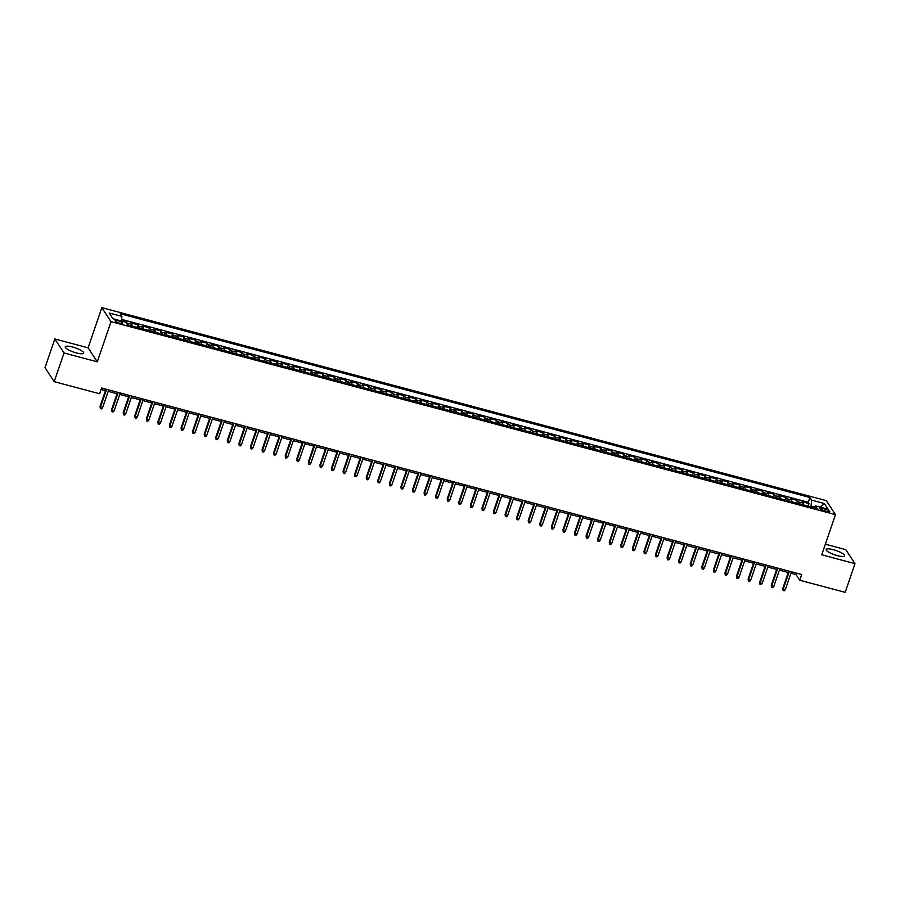 <?xml version="1.0" encoding="UTF-8"?>
<svg xmlns="http://www.w3.org/2000/svg" width="900" height="900" viewBox="0 0 900 900"><rect width="100%" height="100%" fill="white"/><g stroke="black" fill="none" stroke-linecap="round" stroke-linejoin="round"><path stroke-width="1.35" d="M76.41 352.924A9.731 2.261 18.9 0 0 83.666 353.115A9.731 2.261 18.9 0 0 72.529 347.006A9.731 2.261 18.9 0 0 65.261 346.815A9.731 2.261 18.9 0 0 76.41 352.924M837.293 555.604A9.731 2.261 18.9 0 0 844.56 555.795A9.731 2.261 18.9 0 0 833.423 549.697A9.731 2.261 18.9 0 0 826.155 549.495A9.731 2.261 18.9 0 0 837.293 555.604M119.677 323.179A3.994 0.922 18.9 0 0 122.659 323.257A3.994 0.922 18.9 0 0 118.091 320.76A3.994 0.922 18.9 0 0 115.11 320.681A3.994 0.922 18.9 0 0 119.677 323.179M54.821 338.951L64.024 352.969L97.29 361.822L88.099 347.816L54.821 338.951L45 367.639L54.203 381.656L99.619 393.75L101.587 388.012L801.72 574.515L799.751 580.252L845.179 592.346L855 563.659L845.798 549.653L825.356 544.207M88.099 347.816L101.846 307.654L826.279 500.625L835.481 514.631L111.038 321.66L101.846 307.654M803.329 504.855A4.984 1.395 -75.1 0 0 803.036 503.1L802.136 501.716L809.077 503.561L808.189 506.149M798.694 503.618A4.984 1.395 -75.1 0 0 798.413 501.863L797.501 500.479L796.624 503.066M797.501 500.479L790.56 498.634L791.471 500.017A4.984 1.395 -75.1 0 1 791.752 501.772M780.176 498.69A4.984 1.395 -75.1 0 0 779.895 496.935L778.984 495.551L785.936 497.396L785.048 499.984M768.611 495.608A4.984 1.395 -75.1 0 0 768.319 493.853L767.419 492.469L774.36 494.314L773.471 496.901M757.035 492.514A4.984 1.395 -75.1 0 0 756.754 490.77L755.842 489.386L762.784 491.231L761.906 493.819M745.459 489.431A4.984 1.395 -75.1 0 0 745.178 487.688L744.266 486.304L751.219 488.149L750.33 490.736M733.894 486.349A4.984 1.395 -75.1 0 0 733.601 484.605L732.701 483.221L739.643 485.066L738.754 487.654M722.317 483.266A4.984 1.395 -75.1 0 0 722.036 481.522L721.125 480.139L728.066 481.984L727.189 484.571M710.741 480.184A4.984 1.395 -75.1 0 0 710.46 478.44L709.549 477.056L716.501 478.901L715.613 481.489M699.176 477.101A4.984 1.395 -75.1 0 0 698.884 475.346L697.984 473.974L704.925 475.819L704.036 478.406M687.6 474.019A4.984 1.395 -75.1 0 0 687.319 472.264L686.408 470.891L693.349 472.736L692.471 475.324M676.024 470.936A4.984 1.395 -75.1 0 0 675.742 469.181L674.831 467.809L681.784 469.654L680.895 472.241M664.459 467.854A4.984 1.395 -75.1 0 0 664.166 466.099L663.266 464.726L670.207 466.571L669.319 469.159M652.883 464.771A4.984 1.395 -75.1 0 0 652.601 463.016L651.69 461.644L658.631 463.489L657.754 466.076M641.306 461.689A4.984 1.395 -75.1 0 0 641.025 459.934L640.114 458.561L647.066 460.406L646.178 462.994M629.741 458.606A4.984 1.395 -75.1 0 0 629.449 456.851L628.549 455.479L635.49 457.324L634.601 459.911M618.165 455.524A4.984 1.395 -75.1 0 0 617.884 453.769L616.972 452.396L623.914 454.241L623.036 456.829M606.589 452.441A4.984 1.395 -75.1 0 0 606.308 450.686L605.396 449.314L612.349 451.159L611.46 453.746M595.024 449.359A4.984 1.395 -75.1 0 0 594.731 447.604L593.831 446.231L600.773 448.076L599.884 450.664M583.447 446.276A4.984 1.395 -75.1 0 0 583.166 444.521L582.255 443.149L589.196 444.994L588.319 447.581M571.871 443.194A4.984 1.395 -75.1 0 0 571.59 441.439L570.679 440.066L577.631 441.911L576.742 444.499M560.306 440.111A4.984 1.395 -75.1 0 0 560.014 438.356L559.114 436.973L566.055 438.829L565.166 441.416M548.73 437.029A4.984 1.395 -75.1 0 0 548.449 435.274L547.538 433.89L554.479 435.746L553.601 438.334M537.154 433.946A4.984 1.395 -75.1 0 0 536.873 432.191L535.961 430.808L542.914 432.664L542.025 435.251M525.589 430.864A4.984 1.395 -75.1 0 0 525.296 429.109L524.396 427.725L531.337 429.581L530.449 432.169M514.012 427.781A4.984 1.395 -75.1 0 0 513.731 426.026L512.82 424.642L519.761 426.499L518.884 429.086M502.436 424.699A4.984 1.395 -75.1 0 0 502.155 422.944L501.244 421.56L508.196 423.416L507.308 425.993M490.871 421.616A4.984 1.395 -75.1 0 0 490.579 419.861L489.679 418.478L496.62 420.334L495.731 422.91M479.295 418.534A4.984 1.395 -75.1 0 0 479.014 416.779L478.103 415.395L485.044 417.251L484.166 419.827M467.719 415.451A4.984 1.395 -75.1 0 0 467.438 413.696L466.526 412.312L473.479 414.169L472.59 416.745M456.154 412.369A4.984 1.395 -75.1 0 0 455.861 410.614L454.961 409.23L461.902 411.086L461.014 413.662M444.577 409.286A4.984 1.395 -75.1 0 0 444.296 407.531L443.385 406.147L450.326 408.004L449.449 410.58M433.001 406.204A4.984 1.395 -75.1 0 0 432.72 404.449L431.809 403.065L438.761 404.921L437.873 407.498M421.436 403.121A4.984 1.395 -75.1 0 0 421.144 401.366L420.244 399.983L427.185 401.839L426.296 404.415M409.86 400.039A4.984 1.395 -75.1 0 0 409.579 398.284L408.668 396.9L415.609 398.756L414.731 401.332M398.284 396.956A4.984 1.395 -75.1 0 0 398.002 395.201L397.091 393.817L404.044 395.674L403.155 398.25M386.719 393.874A4.984 1.395 -75.1 0 0 386.426 392.119L385.526 390.735L392.468 392.591L391.579 395.168M375.142 390.791A4.984 1.395 -75.1 0 0 374.861 389.036L373.95 387.652L380.891 389.509L380.014 392.085M363.566 387.709A4.984 1.395 -75.1 0 0 363.285 385.954L362.374 384.57L369.326 386.426L368.438 389.002M352.001 384.626A4.984 1.395 -75.1 0 0 351.709 382.871L350.809 381.488L357.75 383.344L356.861 385.92M340.425 381.544A4.984 1.395 -75.1 0 0 340.144 379.789L339.233 378.405L346.174 380.261L345.296 382.838M328.849 378.461A4.984 1.395 -75.1 0 0 328.567 376.706L327.656 375.322L334.609 377.179L333.72 379.755M317.284 375.379A4.984 1.395 -75.1 0 0 316.991 373.624L316.091 372.24L323.032 374.096L322.144 376.673M305.707 372.296A4.984 1.395 -75.1 0 0 305.426 370.541L304.515 369.157L311.456 371.014L310.579 373.59M294.131 369.214A4.984 1.395 -75.1 0 0 293.85 367.459L292.939 366.075L299.891 367.931L299.002 370.507M282.566 366.131A4.984 1.395 -75.1 0 0 282.274 364.376L281.374 362.993L288.315 364.849L287.426 367.425M270.99 363.049A4.984 1.395 -75.1 0 0 270.709 361.294L269.798 359.91L276.739 361.766L275.861 364.343M259.414 359.966A4.984 1.395 -75.1 0 0 259.132 358.211L258.221 356.827L265.174 358.684L264.285 361.26M247.849 356.884A4.984 1.395 -75.1 0 0 247.556 355.129L246.656 353.745L253.597 355.601L252.709 358.178M236.273 353.801A4.984 1.395 -75.1 0 0 235.991 352.046L235.08 350.662L242.021 352.519L241.144 355.095M224.696 350.719A4.984 1.395 -75.1 0 0 224.415 348.964L223.504 347.58L230.456 349.436L229.567 352.012M213.131 347.636A4.984 1.395 -75.1 0 0 212.839 345.881L211.939 344.498L218.88 346.354L217.991 348.93M201.555 344.554A4.984 1.395 -75.1 0 0 201.274 342.799L200.362 341.415L207.304 343.271L206.426 345.848M189.979 341.471A4.984 1.395 -75.1 0 0 189.697 339.716L188.786 338.332L195.739 340.189L194.85 342.765M178.414 338.389A4.984 1.395 -75.1 0 0 178.121 336.634L177.221 335.25L184.162 337.106L183.274 339.683M166.838 335.306A4.984 1.395 -75.1 0 0 166.556 333.551L165.645 332.168L172.586 334.024L171.709 336.6M155.261 332.224A4.984 1.395 -75.1 0 0 154.98 330.469L154.069 329.085L161.021 330.941L160.132 333.517M143.696 329.141A4.984 1.395 -75.1 0 0 143.404 327.386L142.504 326.002L149.445 327.859L148.556 330.435M132.12 326.059A4.984 1.395 -75.1 0 0 131.839 324.304L130.928 322.92L137.869 324.765L136.991 327.353M825.311 509.175L822.758 508.5A3.87 0.9 18.9 0 0 819.877 508.421A3.87 0.9 18.9 0 0 824.299 510.84L826.852 511.526A3.87 0.9 18.9 0 0 829.732 511.605A3.87 0.9 18.9 0 0 825.311 509.175L824.704 510.952M814.387 507.116L811.058 506.228L811.631 500.13L809.899 497.475L120.172 313.751L121.916 316.406L109.181 313.009L112.961 318.769L125.696 322.155L127.429 324.81L817.155 508.534L815.411 505.879L813.915 507.668M811.631 500.13L824.366 503.516L828.146 509.276L815.411 505.879M809.077 503.561L808.245 502.29L121.635 319.399M127.496 324.821A4.984 1.395 104.9 0 0 127.204 323.066L126.304 321.683L121.534 320.423M137.869 324.765L138.78 326.149A4.984 1.395 104.9 0 1 139.061 327.904M149.445 327.859L150.356 329.231A4.984 1.395 104.9 0 1 150.638 330.986M161.021 330.941L161.921 332.314A4.984 1.395 104.9 0 1 162.214 334.069M172.586 334.024L173.498 335.396A4.984 1.395 104.9 0 1 173.779 337.151M184.162 337.106L185.074 338.479A4.984 1.395 104.9 0 1 185.355 340.234M195.739 340.189L196.639 341.561A4.984 1.395 104.9 0 1 196.931 343.316M207.304 343.271L208.215 344.644A4.984 1.395 104.9 0 1 208.496 346.399M218.88 346.354L219.791 347.726A4.984 1.395 104.9 0 1 220.072 349.481M230.456 349.436L231.356 350.809A4.984 1.395 104.9 0 1 231.649 352.564M242.021 352.519L242.933 353.891A4.984 1.395 104.9 0 1 243.214 355.646M253.597 355.601L254.509 356.974A4.984 1.395 104.9 0 1 254.79 358.729M265.174 358.684L266.074 360.056A4.984 1.395 104.9 0 1 266.366 361.811M276.739 361.766L277.65 363.15A4.984 1.395 104.9 0 1 277.931 364.894M288.315 364.849L289.226 366.233A4.984 1.395 104.9 0 1 289.507 367.976M299.891 367.931L300.791 369.315A4.984 1.395 104.9 0 1 301.084 371.059M311.456 371.014L312.368 372.397A4.984 1.395 104.9 0 1 312.649 374.141M323.032 374.096L323.944 375.48A4.984 1.395 104.9 0 1 324.225 377.224M334.609 377.179L335.509 378.562A4.984 1.395 104.9 0 1 335.801 380.317M346.174 380.261L347.085 381.645A4.984 1.395 104.9 0 1 347.366 383.4M357.75 383.344L358.661 384.728A4.984 1.395 104.9 0 1 358.942 386.483M369.326 386.426L370.226 387.81A4.984 1.395 104.9 0 1 370.519 389.565M380.891 389.509L381.803 390.892A4.984 1.395 104.9 0 1 382.084 392.647M392.468 392.591L393.379 393.975A4.984 1.395 104.9 0 1 393.66 395.73M404.044 395.674L404.944 397.058A4.984 1.395 104.9 0 1 405.236 398.812M415.609 398.756L416.52 400.14A4.984 1.395 104.9 0 1 416.801 401.895M427.185 401.839L428.096 403.223A4.984 1.395 104.9 0 1 428.377 404.978M438.761 404.921L439.661 406.305A4.984 1.395 104.9 0 1 439.954 408.06M450.326 408.004L451.238 409.387A4.984 1.395 104.9 0 1 451.519 411.142M461.902 411.086L462.814 412.47A4.984 1.395 104.9 0 1 463.095 414.225M473.479 414.169L474.379 415.553A4.984 1.395 104.9 0 1 474.671 417.308M485.044 417.251L485.955 418.635A4.984 1.395 104.9 0 1 486.236 420.39M496.62 420.334L497.531 421.718A4.984 1.395 104.9 0 1 497.812 423.473M508.196 423.416L509.096 424.8A4.984 1.395 104.9 0 1 509.389 426.555M519.761 426.499L520.673 427.882A4.984 1.395 104.9 0 1 520.954 429.637M531.337 429.581L532.249 430.965A4.984 1.395 104.9 0 1 532.53 432.72M542.914 432.664L543.814 434.048A4.984 1.395 104.9 0 1 544.106 435.803M554.479 435.746L555.39 437.13A4.984 1.395 104.9 0 1 555.671 438.885M566.055 438.829L566.966 440.213A4.984 1.395 104.9 0 1 567.248 441.968M577.631 441.911L578.531 443.295A4.984 1.395 104.9 0 1 578.824 445.05M589.196 444.994L590.107 446.377A4.984 1.395 104.9 0 1 590.389 448.132M600.773 448.076L601.684 449.46A4.984 1.395 104.9 0 1 601.965 451.215M612.349 451.159L613.249 452.543A4.984 1.395 104.9 0 1 613.541 454.298M623.914 454.241L624.825 455.625A4.984 1.395 104.9 0 1 625.106 457.38M635.49 457.324L636.401 458.707A4.984 1.395 104.9 0 1 636.683 460.463M647.066 460.406L647.966 461.79A4.984 1.395 104.9 0 1 648.259 463.545M658.631 463.489L659.543 464.873A4.984 1.395 104.9 0 1 659.824 466.627M670.207 466.571L671.119 467.955A4.984 1.395 104.9 0 1 671.4 469.71M681.784 469.654L682.684 471.037A4.984 1.395 104.9 0 1 682.976 472.793M693.349 472.736L694.26 474.12A4.984 1.395 104.9 0 1 694.541 475.875M704.925 475.819L705.836 477.202A4.984 1.395 104.9 0 1 706.117 478.957M716.501 478.901L717.401 480.285A4.984 1.395 104.9 0 1 717.694 482.04M728.066 481.984L728.977 483.368A4.984 1.395 104.9 0 1 729.259 485.123M739.643 485.066L740.554 486.45A4.984 1.395 104.9 0 1 740.835 488.205M751.219 488.149L752.119 489.532A4.984 1.395 104.9 0 1 752.411 491.287M762.784 491.231L763.695 492.615A4.984 1.395 104.9 0 1 763.976 494.37M774.36 494.314L775.271 495.697A4.984 1.395 104.9 0 1 775.553 497.452M785.936 497.396L786.836 498.78A4.984 1.395 104.9 0 1 787.129 500.535M810.844 506.858L811.058 506.228M64.024 352.969L54.203 381.656M97.29 361.822L111.038 321.66M835.481 514.631L821.734 554.794L855 563.659M790.954 573.221L796.028 574.571L799.751 580.252M101.093 389.452L105.469 390.623M108.18 391.343L117.045 393.705M119.745 394.425L128.61 396.787M131.321 397.507L140.186 399.87M142.898 400.59L151.763 402.952M154.463 403.673L163.328 406.035M166.039 406.755L174.904 409.118M177.615 409.838L186.48 412.2M189.18 412.92L198.045 415.282M200.756 416.002L209.621 418.365M212.333 419.085L221.197 421.447M223.898 422.168L232.763 424.53M235.474 425.25L244.339 427.613M247.05 428.332L255.915 430.695M258.615 431.415L267.48 433.777M270.191 434.498L279.056 436.86M281.767 437.58L290.632 439.942M293.332 440.662L302.197 443.025M304.909 443.745L313.774 446.108M316.485 446.827L325.35 449.19M328.05 449.91L336.915 452.272M339.626 452.993L348.491 455.355M351.202 456.075L360.067 458.438M362.767 459.157L371.632 461.52M374.344 462.24L383.209 464.603M385.92 465.322L394.785 467.685M397.485 468.405L406.35 470.767M409.061 471.488L417.926 473.85M420.637 474.581L429.502 476.933M432.202 477.664L441.067 480.015M443.779 480.746L452.644 483.098M455.355 483.829L464.22 486.18M466.92 486.911L475.785 489.262M478.496 489.994L487.361 492.345M490.072 493.076L498.938 495.428M501.637 496.159L510.502 498.51M513.214 499.241L522.079 501.604M524.79 502.324L533.655 504.686M536.355 505.406L545.22 507.769M547.931 508.489L556.796 510.851M559.507 511.571L568.373 513.934M571.072 514.654L579.938 517.016M582.649 517.736L591.514 520.099M594.225 520.819L603.09 523.181M605.79 523.901L614.655 526.264M617.366 526.984L626.231 529.346M628.942 530.066L637.808 532.429M640.508 533.149L649.373 535.511M652.084 536.231L660.949 538.594M663.66 539.314L672.525 541.676M675.225 542.396L684.09 544.759M686.801 545.479L695.666 547.841M698.377 548.561L707.242 550.924M709.942 551.644L718.808 554.006M721.519 554.726L730.384 557.089M733.095 557.809L741.96 560.171M744.66 560.891L753.525 563.254M756.236 563.974L765.101 566.336M767.812 567.056L776.678 569.419M779.377 570.139L788.242 572.501M796.523 573.131L796.028 574.571M808.245 502.29L809.899 497.475M126.304 321.683L125.989 322.605M121.916 316.406L121.478 321.03M820.418 507.218L824.366 503.516M788.738 571.061L782.831 588.33L783.27 589.016L789.367 571.219M785.351 589.567L784.283 590.783L783.124 590.479L783.27 589.016L785.351 589.567L791.449 571.781M783.124 590.479L782.831 588.33M777.173 567.979L771.255 585.248L771.705 585.934L777.791 568.136M773.786 586.485L772.706 587.7L771.559 587.396L771.705 585.934L773.786 586.485L779.873 568.699M771.559 587.396L771.255 585.248M765.596 564.896L759.679 582.165L760.129 582.851L766.215 565.054M762.21 583.403L761.141 584.617L759.982 584.314L760.129 582.851L762.21 583.403L768.308 565.616M759.982 584.314L759.679 582.165M754.02 561.814L748.114 579.082L748.553 579.769L754.65 561.971M750.634 580.32L749.565 581.535L748.406 581.231L748.553 579.769L750.634 580.32L756.731 562.534M748.406 581.231L748.114 579.082M742.455 558.731L736.538 576L736.988 576.686L743.074 558.889M739.069 577.238L737.989 578.452L736.841 578.149L736.988 576.686L739.069 577.238L745.155 559.451M736.841 578.149L736.538 576M730.879 555.649L724.961 572.918L725.411 573.604L731.498 555.806M727.492 574.155L726.424 575.37L725.265 575.066L725.411 573.604L727.492 574.155L733.59 556.369M725.265 575.066L724.961 572.918M719.303 552.566L713.396 569.835L713.835 570.521L719.933 552.724M715.916 571.072L714.847 572.288L713.689 571.984L713.835 570.521L715.916 571.072L722.014 553.286M713.689 571.984L713.396 569.835M707.738 549.484L701.82 566.752L702.27 567.439L708.356 549.641M704.351 567.99L703.271 569.205L702.124 568.901L702.27 567.439L704.351 567.99L710.438 550.204M702.124 568.901L701.82 566.752M696.161 546.401L690.244 563.67L690.694 564.356L696.78 546.559M692.775 564.908L691.706 566.123L690.548 565.819L690.694 564.356L692.775 564.908L698.873 547.121M690.548 565.819L690.244 563.67M684.585 543.308L678.679 560.587L679.117 561.274L685.215 543.476M681.199 561.825L680.13 563.04L678.971 562.736L679.117 561.274L681.199 561.825L687.296 544.039M678.971 562.736L678.679 560.587M673.02 540.225L667.102 557.505L667.553 558.191L673.639 540.394M669.634 558.743L668.554 559.957L667.406 559.654L667.553 558.191L669.634 558.743L675.72 540.956M667.406 559.654L667.102 557.505M661.444 537.142L655.526 554.423L655.976 555.109L662.062 537.311M658.058 555.66L656.989 556.875L655.83 556.571L655.976 555.109L658.058 555.66L664.155 537.874M655.83 556.571L655.526 554.423M649.867 534.06L643.961 551.34L644.4 552.026L650.498 534.229M646.481 552.577L645.413 553.793L644.254 553.489L644.4 552.026L646.481 552.577L652.579 534.791M644.254 553.489L643.961 551.34M638.303 530.977L632.385 548.257L632.835 548.944L638.921 531.146M634.916 549.495L633.836 550.71L632.689 550.406L632.835 548.944L634.916 549.495L641.002 531.709M632.689 550.406L632.385 548.257M626.726 527.895L620.809 545.175L621.259 545.861L627.345 528.064M623.34 546.413L622.271 547.627L621.113 547.324L621.259 545.861L623.34 546.413L629.438 528.626M621.113 547.324L620.809 545.175M615.15 524.812L609.244 542.092L609.683 542.779L615.78 524.981M611.764 543.33L610.695 544.545L609.536 544.241L609.683 542.779L611.764 543.33L617.861 525.544M609.536 544.241L609.244 542.092M603.585 521.73L597.668 539.01L598.117 539.696L604.204 521.899M600.199 540.248L599.119 541.462L597.971 541.159L598.117 539.696L600.199 540.248L606.285 522.461M597.971 541.159L597.668 539.01M592.009 518.648L586.091 535.928L586.541 536.614L592.627 518.816M588.623 537.165L587.554 538.38L586.395 538.076L586.541 536.614L588.623 537.165L594.72 519.379M586.395 538.076L586.091 535.928M580.433 515.565L574.526 532.845L574.965 533.531L581.062 515.734M577.046 534.082L575.977 535.298L574.819 534.994L574.965 533.531L577.046 534.082L583.144 516.285M574.819 534.994L574.526 532.845M568.868 512.483L562.95 529.762L563.4 530.449L569.486 512.651M565.481 531L564.401 532.215L563.254 531.911L563.4 530.449L565.481 531L571.567 513.202M563.254 531.911L562.95 529.762M557.291 509.4L551.374 526.68L551.824 527.366L557.91 509.569M553.905 527.918L552.836 529.132L551.678 528.829L551.824 527.366L553.905 527.918L560.002 510.12M551.678 528.829L551.374 526.68M545.715 506.317L539.809 523.597L540.248 524.284L546.345 506.486M542.329 524.835L541.26 526.05L540.101 525.746L540.248 524.284L542.329 524.835L548.426 507.037M540.101 525.746L539.809 523.597M534.15 503.235L528.233 520.515L528.683 521.201L534.769 503.404M530.764 521.752L529.684 522.967L528.536 522.664L528.683 521.201L530.764 521.752L536.85 503.955M528.536 522.664L528.233 520.515M522.574 500.152L516.656 517.433L517.106 518.119L523.192 500.321M519.188 518.67L518.119 519.885L516.96 519.581L517.106 518.119L519.188 518.67L525.285 500.873M516.96 519.581L516.656 517.433M510.998 497.07L505.091 514.35L505.53 515.036L511.627 497.239M507.611 515.587L506.543 516.803L505.384 516.499L505.53 515.036L507.611 515.587L513.709 497.79M505.384 516.499L505.091 514.35M499.433 493.988L493.515 511.267L493.965 511.954L500.051 494.156M496.046 512.505L494.966 513.72L493.819 513.416L493.965 511.954L496.046 512.505L502.132 494.707M493.819 513.416L493.515 511.267M487.856 490.905L481.939 508.185L482.389 508.871L488.475 491.074M484.47 509.423L483.401 510.637L482.243 510.334L482.389 508.871L484.47 509.423L490.567 491.625M482.243 510.334L481.939 508.185M476.28 487.822L470.374 505.103L470.812 505.789L476.91 487.991M472.894 506.34L471.825 507.555L470.666 507.251L470.812 505.789L472.894 506.34L478.991 488.543M470.666 507.251L470.374 505.103M464.715 484.74L458.798 502.02L459.248 502.695L465.334 484.909M461.329 503.257L460.249 504.473L459.101 504.169L459.248 502.695L461.329 503.257L467.415 485.46M459.101 504.169L458.798 502.02M453.139 481.657L447.221 498.938L447.671 499.613L453.757 481.826M449.752 500.175L448.684 501.39L447.525 501.086L447.671 499.613L449.752 500.175L455.85 482.377M447.525 501.086L447.221 498.938M441.562 478.575L435.656 495.855L436.095 496.53L442.192 478.744M438.176 497.093L437.108 498.308L435.949 498.004L436.095 496.53L438.176 497.093L444.274 479.295M435.949 498.004L435.656 495.855M429.998 475.493L424.08 492.772L424.53 493.447L430.616 475.661M426.611 494.01L425.531 495.225L424.384 494.921L424.53 493.447L426.611 494.01L432.697 476.213M424.384 494.921L424.08 492.772M418.421 472.41L412.504 489.69L412.954 490.365L419.04 472.579M415.035 490.928L413.966 492.142L412.808 491.839L412.954 490.365L415.035 490.928L421.132 473.13M412.808 491.839L412.504 489.69M406.845 469.327L400.939 486.608L401.377 487.282L407.475 469.496M403.459 487.845L402.39 489.06L401.231 488.756L401.377 487.282L403.459 487.845L409.556 470.048M401.231 488.756L400.939 486.608M395.28 466.245L389.363 483.525L389.812 484.2L395.899 466.414M391.894 484.762L390.814 485.978L389.666 485.674L389.812 484.2L391.894 484.762L397.98 466.965M389.666 485.674L389.363 483.525M383.704 463.162L377.786 480.442L378.236 481.118L384.322 463.331M380.317 481.68L379.249 482.895L378.09 482.591L378.236 481.118L380.317 481.68L386.415 463.882M378.09 482.591L377.786 480.442M372.127 460.08L366.221 477.36L366.66 478.035L372.757 460.249M368.741 478.598L367.673 479.812L366.514 479.509L366.66 478.035L368.741 478.598L374.839 460.8M366.514 479.509L366.221 477.36M360.562 456.998L354.645 474.277L355.095 474.952L361.181 457.166M357.176 475.515L356.096 476.73L354.949 476.426L355.095 474.952L357.176 475.515L363.262 457.718M354.949 476.426L354.645 474.277M348.986 453.915L343.069 471.195L343.519 471.87L349.605 454.084M345.6 472.433L344.531 473.647L343.373 473.332L343.519 471.87L345.6 472.433L351.697 454.635M343.373 473.332L343.069 471.195M337.41 450.832L331.504 468.113L331.942 468.787L338.04 451.001M334.024 469.35L332.955 470.565L331.796 470.25L331.942 468.787L334.024 469.35L340.121 451.553M331.796 470.25L331.504 468.113M325.845 447.75L319.928 465.03L320.377 465.705L326.464 447.919M322.459 466.267L321.379 467.483L320.231 467.168L320.377 465.705L322.459 466.267L328.545 448.47M320.231 467.168L319.928 465.03M314.269 444.668L308.351 461.947L308.801 462.623L314.887 444.836M310.882 463.185L309.814 464.4L308.655 464.085L308.801 462.623L310.882 463.185L316.98 445.387M308.655 464.085L308.351 461.947M302.692 441.585L296.786 458.865L297.225 459.54L303.322 441.754M299.306 460.103L298.238 461.317L297.079 461.002L297.225 459.54L299.306 460.103L305.404 442.305M297.079 461.002L296.786 458.865M291.127 438.502L285.21 455.782L285.66 456.457L291.746 438.671M287.741 457.02L286.661 458.235L285.514 457.92L285.66 456.457L287.741 457.02L293.827 439.223M285.514 457.92L285.21 455.782M279.551 435.42L273.634 452.7L274.084 453.375L280.17 435.589M276.165 453.938L275.096 455.152L273.938 454.838L274.084 453.375L276.165 453.938L282.262 436.14M273.938 454.838L273.634 452.7M267.975 432.338L262.069 449.618L262.507 450.293L268.605 432.506M264.589 450.855L263.52 452.07L262.361 451.755L262.507 450.293L264.589 450.855L270.686 433.058M262.361 451.755L262.069 449.618M256.41 429.255L250.493 446.535L250.942 447.21L257.029 429.424M253.024 447.772L251.944 448.988L250.796 448.673L250.942 447.21L253.024 447.772L259.11 429.975M250.796 448.673L250.493 446.535M244.834 426.173L238.916 443.452L239.366 444.127L245.453 426.341M241.447 444.69L240.379 445.905L239.22 445.59L239.366 444.127L241.447 444.69L247.545 426.892M239.22 445.59L238.916 443.452M233.257 423.09L227.351 440.37L227.79 441.045L233.888 423.259M229.871 441.608L228.803 442.822L227.644 442.507L227.79 441.045L229.871 441.608L235.969 423.81M227.644 442.507L227.351 440.37M221.692 420.007L215.775 437.287L216.225 437.963L222.311 420.176M218.306 438.525L217.226 439.74L216.079 439.425L216.225 437.963L218.306 438.525L224.393 420.728M216.079 439.425L215.775 437.287M210.116 416.925L204.199 434.205L204.649 434.88L210.735 417.094M206.73 435.442L205.661 436.657L204.502 436.343L204.649 434.88L206.73 435.442L212.828 417.645M204.502 436.343L204.199 434.205M198.54 413.843L192.634 431.123L193.072 431.798L199.17 414.011M195.154 432.36L194.085 433.575L192.926 433.26L193.072 431.798L195.154 432.36L201.251 414.562M192.926 433.26L192.634 431.123M186.975 410.76L181.058 428.04L181.507 428.715L187.594 410.929M183.589 429.277L182.509 430.493L181.361 430.178L181.507 428.715L183.589 429.277L189.675 411.48M181.361 430.178L181.058 428.04M175.399 407.678L169.481 424.957L169.931 425.632L176.018 407.846M172.013 426.195L170.944 427.41L169.785 427.095L169.931 425.632L172.013 426.195L178.11 408.397M169.785 427.095L169.481 424.957M163.822 404.595L157.916 421.875L158.355 422.55L164.453 404.764M160.436 423.113L159.368 424.327L158.209 424.012L158.355 422.55L160.436 423.113L166.534 405.315M158.209 424.012L157.916 421.875M152.257 401.512L146.34 418.793L146.79 419.468L152.876 401.681M148.871 420.03L147.791 421.245L146.644 420.93L146.79 419.468L148.871 420.03L154.958 402.233M146.644 420.93L146.34 418.793M140.681 398.43L134.764 415.71L135.214 416.385L141.3 398.599M137.295 416.947L136.226 418.162L135.067 417.848L135.214 416.385L137.295 416.947L143.392 399.15M135.067 417.848L134.764 415.71M129.105 395.348L123.199 412.627L123.638 413.303L129.735 395.516M125.73 413.865L124.65 415.08L123.491 414.765L123.638 413.303L125.73 413.865L131.816 396.067M123.491 414.765L123.199 412.627M117.54 392.265L111.623 409.545L112.073 410.22L118.159 392.434M114.154 410.771L113.074 411.998L111.926 411.683L112.073 410.22L114.154 410.771L120.24 392.985M111.926 411.683L111.623 409.545M105.964 389.183L100.046 406.463L100.496 407.137L106.582 389.351M102.578 407.689L101.509 408.915L100.35 408.6L100.496 407.137L102.578 407.689L108.675 389.902M100.35 408.6L100.046 406.463M798.413 501.863L803.036 503.1M127.204 323.066L131.839 324.304M138.78 326.149L143.404 327.386M150.356 329.231L154.98 330.469M161.921 332.314L166.556 333.551M173.498 335.396L178.121 336.634M185.074 338.479L189.697 339.716M196.639 341.561L201.274 342.799M208.215 344.644L212.839 345.881M219.791 347.726L224.415 348.964M231.356 350.809L235.991 352.046M242.933 353.891L247.556 355.129M254.509 356.974L259.132 358.211M266.074 360.056L270.709 361.294M277.65 363.15L282.274 364.376M289.226 366.233L293.85 367.459M300.791 369.315L305.426 370.541M312.368 372.397L316.991 373.624M323.944 375.48L328.567 376.706M335.509 378.562L340.144 379.789M347.085 381.645L351.709 382.871M358.661 384.728L363.285 385.954M370.226 387.81L374.861 389.036M381.803 390.892L386.426 392.119M393.379 393.975L398.002 395.201M404.944 397.058L409.579 398.284M416.52 400.14L421.144 401.366M428.096 403.223L432.72 404.449M439.661 406.305L444.296 407.531M451.238 409.387L455.861 410.614M462.814 412.47L467.438 413.696M474.379 415.553L479.014 416.779M485.955 418.635L490.579 419.861M497.531 421.718L502.155 422.944M509.096 424.8L513.731 426.026M520.673 427.882L525.296 429.109M532.249 430.965L536.873 432.191M543.814 434.048L548.449 435.274M555.39 437.13L560.014 438.356M566.966 440.213L571.59 441.439M578.531 443.295L583.166 444.521M590.107 446.377L594.731 447.604M601.684 449.46L606.308 450.686M613.249 452.543L617.884 453.769M624.825 455.625L629.449 456.851M636.401 458.707L641.025 459.934M647.966 461.79L652.601 463.016M659.543 464.873L664.166 466.099M671.119 467.955L675.742 469.181M682.684 471.037L687.319 472.264M694.26 474.12L698.884 475.346M705.836 477.202L710.46 478.44M717.401 480.285L722.036 481.522M728.977 483.368L733.601 484.605M740.554 486.45L745.178 487.688M752.119 489.532L756.754 490.77M763.695 492.615L768.319 493.853M775.271 495.697L779.895 496.935M786.836 498.78L791.471 500.017M822.206 510.12L822.758 508.5"/></g></svg>
